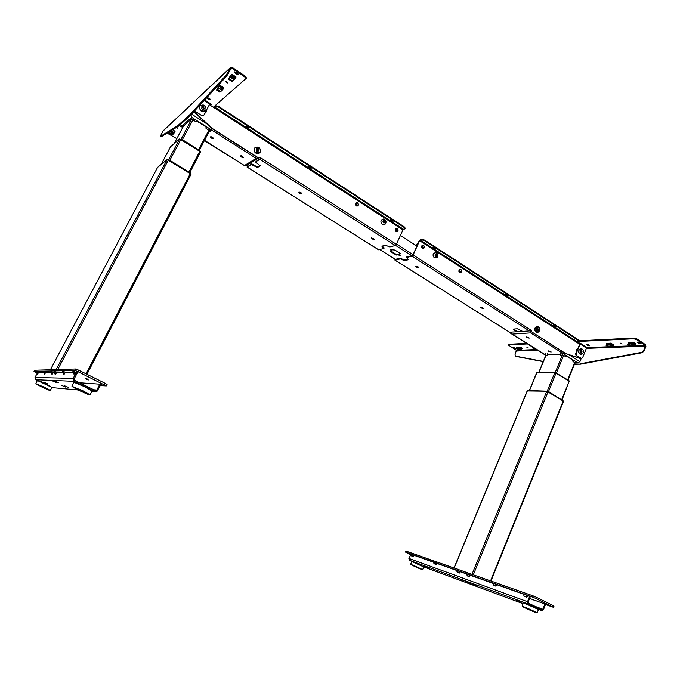 <?xml version="1.0" encoding="UTF-8"?>
<svg xmlns="http://www.w3.org/2000/svg" width="680" height="680" viewBox="0 0 680 680"><rect width="100%" height="100%" fill="white"/><g stroke="black" fill="none" stroke-linecap="round" stroke-linejoin="round"><path stroke-width="1.02" d="M190.374 119.994L184.612 125.12M206.312 127.126L196.554 120.93M211.369 138.125L213.469 138.609L212.406 137.326L210.316 136.841L211.369 138.125M212.951 137.726L211.31 136.799M241.247 157.012L243.363 157.496L242.369 156.29L240.252 155.805L241.247 157.012M242.837 156.63L241.247 155.762M258.238 150.467L257.337 151.045L256.428 150.458L257.797 149.591M202.164 107.126L203.83 108.962M258.493 158.168L256.173 158.372L191.667 117.343L181.892 126.081L180.362 124.525M258.85 157.947L258.332 158.279M204.527 140.327L245.072 165.963L246.134 165.716M258.137 158.372L245.981 165.793M180.982 125.638L180.659 124.253M190.782 114.971L191.667 117.343M191.139 114.58L191.225 116.442M257.065 149.447L256.343 150.067L257.303 149.456M184.671 124.993L183.881 126.251L183.413 124.72M182.903 127.169L183.881 126.251M206.533 126.794L205.717 128.01L209.457 130.857M209.117 131.529L210.732 131.163M197.234 121.363L195.959 121.814L196.775 120.59M190.052 118.787L190.528 120.352L191.522 119.468L192.822 119.816L195.959 121.814M157.599 167.391L167.11 159.579L191.089 174.148L86.938 374.272M191.029 173.91L190.315 172.822L191.029 173.918L167.203 159.536L168.631 159.647M170.553 146.727L179.665 138.89L200.6 151.869L189.822 172.524M200.532 151.597L181.262 138.966L200.532 151.597M572.399 359.873L566.508 356.133M560.269 354.195L547.527 354.586M550.664 351.399L548.327 350.88L548.819 351.466L551.157 351.985L550.664 351.399M528.692 337.493L526.371 336.982L526.889 337.603L529.21 338.113L528.692 337.493M530.052 330.539L530.485 330.072M511.284 332.171L511.521 333.608L545.844 355.096M510.765 332.205L511.521 333.608L511.394 332.163M575.96 362.449L577.031 362.423L530.578 332.885L530.57 330.131M530.298 330.523L530.544 332.333L531.012 330.412M580.38 351.279L580.397 351.857M581.204 358.522L579.929 361.675L578.085 362.601M577.031 362.423L578.111 362.601M573.529 360.204L572.594 361.046L572.433 359.762M572.594 361.046L574.812 362.848M559.946 352.988L560.49 355.011L563.66 355.368L565.828 356.753L566.771 355.903M545.777 355.657L547.748 355.385L547.213 353.404M527.34 390.94L546.805 391.221L563.55 401.243L490.969 581.034M547.706 391.085L546.745 391.221L563.465 401.072L546.771 391.161L528.309 390.49M536.784 372.852L554.812 372.555L569.194 381.14L562.096 399.798M374.008 239.046L371.526 237.873M373.379 238.51L374.119 239.419L371.909 238.935L371.17 238.025L373.379 238.51M301.75 193.35L299.166 192.023M300.968 192.661L301.844 193.732L299.685 193.256L298.809 192.185L300.968 192.661M205.165 112.668L206.338 110.432M206.728 109.693L206.202 111.962L204.68 113.585M259.649 157.429L260.661 158.075L260.151 158.772L255.501 161.976L260.245 165.886L257.465 167.518L251.302 164.509L251.583 163.965L247.137 167.033L247.384 166.277M255.501 161.976L259.87 159.332L395.258 245.523L396.338 244.299L402.968 229.908L405 228.718L403.937 227.332L404.183 226.797L405.246 228.182L405 228.718M260.312 158.874L260.89 157.939L396.338 244.299M209.363 104.66L214.132 107.746L215.73 105.748L218.867 106.556L404.183 226.797M218.867 106.556L218.577 107.126L215.432 106.309M218.577 107.126L403.937 227.332M247.613 127.712L245.981 126.208L247.477 126.522L249.109 128.035L247.613 127.712L247.902 127.151L246.424 126.097M246.67 127.109L246.959 126.548M248.956 127.585L247.902 127.151M311.075 167.824L308.669 166.464M308.83 167.365C307.887 166.396 308.193 166.234 309.757 166.889L311.245 168.249L308.83 167.365L309.102 166.812M391.782 220.065L393.108 221.246L390.719 220.397L390.218 219.75L391.782 220.065M392.904 220.83L390.66 219.631M214.047 107.695L215.73 105.748M194.191 111.282L194.624 112.344L211.956 128.545L257.873 157.777L259.777 157.233L260.89 157.939M194.811 112.174L211.778 128.095M259.241 157.751L257.873 157.777M396.015 228.259L396.899 228.386M397.528 231.268L396.984 231.676M356.091 202.597L357.068 202.682M357.909 205.513L357.34 206.023M383.46 220.388L384.582 222.207M257.558 149.345L258.247 150.476M194.624 112.344L194.012 111.478M258.094 157.641L212.151 128.384M395.25 229.016C397.094 227.655 398.021 228.259 398.046 230.826C396.21 232.186 395.275 231.582 395.25 229.016L396.159 228.208M355.402 203.32C357.315 201.96 358.284 202.581 358.309 205.198C356.397 206.558 355.427 205.938 355.402 203.32M383.673 220.269L384.361 220.711M258.468 150.331L257.788 149.201M382.143 246.092L382.287 246.925L381.888 246.168L385.433 245.216L389.793 246.959L395.258 245.523M247.001 167.025L378.556 249.798L383.979 248.48L382.287 246.925M256.19 167.161L256.471 166.617L252.841 164.322L252.569 164.866M378.751 249.857L247.137 167.033L251.302 164.509M251.583 163.965L252.841 164.322M256.471 166.617L257.737 166.974L260.21 165.52M384.217 247.962L382.534 246.398M204.365 140.641L244.766 165.801L204.468 140.445M245.735 165.954L246.194 165.673M246.5 165.469L247.477 166.081M245.888 165.894L244.562 165.929M246.304 165.606L247.265 166.209M396.125 231.549L397.604 230.996L395.344 229.874L396.075 228.505C397.587 228.284 398.216 229.024 397.97 230.724L397.613 231.2M356.209 202.819L355.325 203.498M356.354 205.929L357.825 205.36L355.487 204.187L356.159 202.852C357.74 202.538 358.428 203.269 358.232 205.045L358.216 205.088M355.427 205.02L355.487 204.187M356.719 206.048L357.221 205.879M397.604 230.996C397.894 228.523 397.239 228.098 395.632 229.729M395.258 230.639L395.344 229.874M383.936 223.04L383.817 220.677M383.546 220.745L383.656 222.912M382.925 221.765L383.613 220.592L383.12 220.753M577.719 348.661L576.462 351.755M578 347.973L576.394 349.86L576.121 352.605M418.548 267.223L416.118 266.126M416.432 267.096L415.76 266.279L418.004 266.773L418.676 267.589L416.432 267.096M483.114 308.065L480.769 307.088M480.981 307.929L480.403 307.232L482.69 307.734L483.267 308.431L480.981 307.929M565.394 353.353L531.785 331.95L565.038 353.37L581.026 358.488M565.683 353.498L580.176 358.504M579.556 344.131L419.628 240.686L413.117 255L412.029 256.199L406.419 257.507L408.57 259.675L404.745 260.61L403.223 260.151L403.461 259.632L404.982 260.091L404.745 260.61M403.223 260.151L400.452 258.893L394.885 260.083L509.481 332.188L516.188 331.832L516.248 330.854L513.094 329.103L517.318 328.788L522.665 331.381L529.397 330.922L530.519 329.851L413.117 255M516.248 330.854L516.052 331.355L513.238 329.587M400.452 258.893L400.69 258.375L395.241 259.301M544.212 354.17L510.748 333.37L510.238 332.248M544.62 354.433L543.898 354.178M510.561 332.223L511.071 333.344M510.748 333.37L543.609 354.042M394.885 260.083L395.037 259.173M395.225 259.599L395.097 260.142L509.737 332.282M408.399 259.318L404.982 260.091M529.397 330.922L412.029 256.199L412.275 255.672L406.657 256.981L406.419 257.507M400.69 258.375L403.461 259.632M575.926 341.793L578.493 340.969L577.788 340.076L424.524 240.686L421.387 239.759L421.634 239.232L419.33 240.762L412.548 255.841M422.407 245.225L423.232 245.378M423.75 248.251L423.207 248.633M459.79 269.28L460.521 269.458M460.921 272.315L460.385 272.654M436.016 254.328L436.433 256.028M436.288 256.351L436.823 256.232L437.283 255.221L436.747 255.34L436.152 256.624M537.336 329.256L537.158 330.421M531.437 331.976L530.425 330.038M580.423 358.564L579.819 358.513M531.02 330.412L531.785 331.95M424.328 247.767C424.303 245.242 423.394 244.655 421.6 246.016C421.625 248.54 422.535 249.126 424.328 247.767M461.558 271.779C461.541 269.297 460.666 268.736 458.94 270.087C458.966 272.57 459.841 273.139 461.558 271.779M436.789 255.331L436.356 254.294M436.279 254.209L435.812 253.886M537.702 329.443L537.498 330.403M531.369 330.395L530.519 329.851M421.387 239.759L419.628 240.686M577.788 340.076L577.991 339.575L578.697 340.467L578.493 340.969M421.634 239.232L424.762 240.15L424.524 240.686M577.991 339.575L424.762 240.15M433.083 247.843L432.625 247.248L434.214 247.571L435.455 248.667L433.083 247.843L433.083 247.137M435.234 248.251L433.322 247.316M506.43 295.35L505.317 294.38L507.679 295.179C508.291 295.902 507.875 295.962 506.43 295.35L506.651 294.831L505.801 294.278M554.676 326.596L553.639 325.712L556.325 326.927L554.676 326.596L554.158 325.618M556.019 326.519L554.88 326.085M553.987 326.145L554.192 325.644M507.79 295.264L506.651 294.831M459.323 270.784L461.176 271.975L461.456 271.575C461.44 269.671 460.768 269.238 459.442 270.283L459.85 269.518C461.176 269.407 461.737 270.113 461.524 271.643M421.6 247.579L422.467 245.472C423.912 245.31 424.507 246.041 424.252 247.673L423.921 248.141M435.557 256.334L435.481 254.745M435.225 255.238L435.26 255.969M418.591 242.054L415.854 245.472M421.982 246.713L423.903 247.953C424.184 245.505 423.546 245.098 421.982 246.713L421.702 246.857M423.903 247.953L422.425 248.489M416.925 246.05L400.384 235.518M419.109 241.238L416.772 246.058M417.469 244.519L418.82 241.544M399.092 254.609L399.772 253.121M399.687 253.062L399.007 254.541M459.697 272.493L461.176 271.975M458.923 271.592L459.042 270.921M399.891 254.158L399.551 253.776L399.313 254.303L400.673 253.691L394.927 250.044L391.977 249.79C389.963 248.846 389.598 248.94 390.873 250.078L391.57 250.588L390.192 251.243L395.904 254.847L396.644 254.481L395.904 254.847M396.406 255.008L398.123 254.125L398.837 255.119C400.834 256.062 401.217 255.969 399.959 254.847L399.313 254.303M397.876 254.651L398.361 254.787M396.142 254.328L390.635 250.844M390.422 249.101L391.663 249.866L391.561 250.537M391.663 249.866L391.416 250.393M398.123 254.125L396.644 254.481M398.599 254.26L400.63 255.28M400.46 253.555L399.551 253.776M206.593 97.877L208.649 99.45L210.536 99.858L207.128 97.299L210.316 99.237M236.512 74.281L234.311 71.935L236.359 72.428L238.621 74.689L236.512 74.281L236.946 73.466L234.829 71.816M168.172 132.532L169.754 132.974L171.7 134.666L170.094 134.266L168.172 132.532M227.179 82.118L226.398 81.659M227.613 82.968L225.505 81.659L227.613 82.968M176.706 127.262L177.471 128.146L176.06 127.653M199.487 96.671L194.497 101.456M187.043 108.46L191.777 103.929M230.248 69.929L231.948 68.34L230.979 68.535L226.584 76.262L190.069 115.744L189.278 115.243L177.922 125.562L160.268 136.493L160.973 136.927L160.208 136.476L163.225 130.781M220.388 87.269L220.66 88.085L221.374 87.278L221.909 88.272L220.975 89.692L219.41 88.663L220.346 87.295L221.374 87.278M223.167 89.156L223.626 88.332L219.547 85.638L216.954 89.148L220.736 91.63L223.167 89.156L221.918 88.323M219.861 87.898L221.841 88.536M217.566 88.493L218.688 87.125M220.72 91.647L219.58 92.064L216.699 90.177L216.937 89.165L220.736 91.63M176.826 138.644L167.153 133.135M246.109 78.888L244.706 76.891L231.948 68.34L232.39 67.516L245.14 76.066L246.534 78.064L213.341 107.236M231.633 68.212L232.39 67.516L230.129 67.957L227.486 72.998L228.344 73.576M194.573 110.874L201.986 115.736L203.762 115.345L209.61 104.193L210.112 103.453L211.302 104.431L210.324 105.281M204.119 109.871L204.391 110.627L203.864 110.185M202.963 110.67L202.453 110.687M201.739 110.492L202.054 109.769L201.679 110.457M194.99 111.256L201.986 115.736M202.827 107.058L204.043 108.553M203.354 115.787L201.731 115.957M210.06 105.111L211.157 104.142M171.334 134.019L168.861 132.549M235.246 73.431L235.679 72.607M238.476 74.069L236.946 73.466M181.22 127.007L182.002 126.268M181.288 127.024L179.206 125.57M172.686 129.727L175.066 131.351L173.944 132.6M169.745 132.115L169.498 131.691M172.694 134.623L173.63 133.714L170.331 131.656L169.269 132.472L171.7 133.986M171.054 133.433L170.365 133.144M171.683 133.96L172.754 134.64M173.604 133.22L173.978 132.523L171.47 130.959L170.349 131.656L173.638 133.705L171.088 131.648M173.885 133.484L174.25 132.804L173.731 133.305M169.677 131.58L170.697 130.985L171.267 131.333M174.565 131.937L173.825 132.421M217.566 88.145L219.87 85.17L223.958 87.856L223.533 88.239L223.822 87.771M229.611 77.112L229.857 76.636M229.355 77.384L231.404 74.613L229.398 77.707M232.645 80.996L228.744 78.395L228.216 79.016L232.033 81.549L234.668 79.279L235.815 77.087M235.73 77.495L231.514 74.681L231.038 75.54L232.62 77.257L231.353 77.834L232.39 76.381L233.401 76.389L233.121 77.027L233.478 76.441L233.954 77.427L232.968 78.914L231.931 78.523L232.297 77.758L230.078 76.984L228.752 78.378L232.662 80.98M232.297 77.554L233.121 77.911L233.257 76.814M233.189 76.755L232.466 76.678M236.071 77.002L231.854 74.188L231.404 74.613M230.979 68.535L230.129 67.957L199.061 97.163M226.584 76.262L225.726 75.684L227.486 72.998M225.726 75.684L189.278 115.243M190.069 115.744L178.687 126.046L177.922 125.562M178.687 126.046L160.973 136.927M170.629 133.28L170.187 133.042M589.135 345.219L587.044 344.216M587.494 345.346L589.628 345.788L588.421 344.751L586.279 344.309L587.494 345.346L587.758 344.683M515.457 348.253L513.995 347.505M515.848 348.959L513.119 347.497L514.913 347.913L515.848 348.959M638.452 343.196L637.211 342.1L639.608 342.541L640.84 343.638L638.452 343.196L638.733 342.474L637.925 341.938M640.407 343.077L638.733 342.474M526.856 347.233L528.3 347.956L526.856 347.233M620.483 343.171L622.14 343.978L620.483 343.171M586.364 348.373L645.32 346.137L645.396 344.599L645.881 346.511L644.181 350.88L642.243 352.699L641.682 352.325L643.62 350.506L645.32 346.137L645.881 346.511M518.917 350.243L516.384 350.336L515.058 354.628L515.287 356.082L543.294 361.437M534.208 348.135L532.771 348.05L532.771 347.225M535.279 349.579L536.656 349.673M532.899 348.135L534.48 348.891M534.794 349.248L535.56 349.741M532.721 347.973L532.976 347.352M580.669 343.451L580.1 343.969L586.475 348.092L587.044 347.582L580.023 343.034L577.728 342.95M581.494 358.471L576.037 355.334L575.629 353.812L580.202 343.153M580.822 358.394L576.037 355.334M581.332 352.461L581.255 350.582M581.307 358.385L582.513 357.901L586.475 348.092M576.521 355.317L576.113 353.796L580.1 343.969M580.839 352.478L580.779 350.608M578.561 340.799L634.1 338.045L636.947 338.929L645.396 344.599M636.947 338.929L636.659 339.651L645.116 345.312L633.751 345.754M636.659 339.651L633.819 338.767L634.1 338.045M508.623 344.853L508.878 344.258L508.623 344.853L527.535 343.935M576.045 341.572L633.819 338.767M508.878 344.258L526.652 343.375M508.3 344.99L516.384 350.336M637.602 342.626L637.874 341.938M607.69 344.42L606.424 343.409L610.606 343.137L609.96 344.751L610.895 343.392L613.649 345.202L612.714 346.553L609.586 346.817L607.036 345.134L609.56 346.817L608.634 346.953L606.144 345.534L607.002 345.142M609.331 344.318L607.367 343.341M613.564 344.59L613.258 344.947L614.031 344.896L610.529 343.12M611.864 344.955L611.252 344.973M610.836 345.194L612.119 345.882M611.856 346.086L610.904 346.103M606.135 345.312L606.356 344.632L609.696 344.293L610.521 343.137M609.96 344.751L607.036 345.134M610.258 345.534L612.102 344.548L611.668 345.304L612.433 345.329L611.312 346.222L609.424 344.981M630.113 343.451L628.949 342.388M629.289 343.51L627.997 342.465L633.173 342.125L635.97 343.995L635.163 344.037L635.477 343.663M631.031 343.392L630.198 343.221M633.394 343.647L633.641 344.054L632.944 344.072M632.451 342.176L631.796 343.833L627.733 344.42L627.954 343.714L631.508 343.366L632.358 342.176M633.42 344.709L633.862 345.134L634.329 344.437L633.531 344.454L633.148 345.355L633.097 344.751L632.068 344.658L633.292 343.706L634.049 343.663L635.196 345.015L635.571 344.309L632.765 342.44L633.173 342.125M631.796 343.833L632.765 342.44M628.685 344.241L631.287 345.967L633.998 345.925L633.148 345.355L633.862 345.134M627.733 344.42L629.714 345.975L631.261 345.975L628.66 344.241M634.771 344.734L633.726 345.219M632.672 344.309L633.641 344.063M519.69 349.07L521.475 350.192L521.773 349.588L519.987 348.466L519.69 349.07L516.358 348.661L517.021 347.242L520.854 347.335L522.639 348.576L521.586 348.661L521.832 348.058L519.375 348.262M516.358 348.661L516.452 347.267L517.021 347.242M516.537 348.815L517.99 349.512M518.168 349.613L519.137 350.378L521.475 350.192M518.602 348.798L520.948 350.26L518.619 348.798M519.256 348.891L519.554 348.287L516.825 348.194L516.944 347.259M521.586 348.661L520.421 348.747M608.013 346.766L587.044 347.582L587.12 348.339M515.788 356.388L543.21 361.641M574.43 364.267L580.533 364.183L642.243 352.699M574.575 363.919L580.533 364.183M579.998 363.834L641.682 352.325M611.447 344.82L611.005 345.091L611.447 344.82M47.83 383.928L44.599 382.559L47.83 383.928M65.798 387.141L61.727 385.424L65.798 387.141M56.27 382.508L52.207 380.8L56.27 382.508M68.306 387.337L64.166 385.602L68.306 387.337M58.641 382.636L54.51 380.902L58.641 382.636M51.952 387.532L53.337 387.71M88.085 388.152L94.86 391.467L96.951 391.391L101.031 384.243L79.594 382.763M81.226 384.786L74.154 381.319L73.177 378.394L76.474 372.087L77.469 372.58L74.171 378.887L74.656 380.341L95.353 390.507L96.832 390.023L100.053 383.767M37.086 373.55L35.011 377.451L35.776 379.712L52.003 387.447L50.243 390.379L44.115 387.082L36.006 383.851M76.474 372.087L75.743 372.096M73.194 372.13L65.297 372.232M62.951 372.257L56.576 372.334M54.409 372.368L53.278 372.376M51.17 372.402L45.781 372.47M43.817 372.495L38.59 372.563M96.832 390.023L93.874 389.776M75.794 368.985L34.612 370.243L34 371.365L75.021 370.455L75.794 368.985L78.761 370.217L77.987 371.688L75.021 370.455M36.856 372.87L34 371.365L34.595 370.251M100.742 385.602L106.318 385.909L77.987 371.688M104.337 384.736L105.085 383.282L107.007 384.472M105.085 383.282L78.761 370.217M100.921 384.455L102.102 385.161L100.24 385.764M74.707 374.025L73.737 371.118L75.82 372.325L74.707 374.025L73.805 373.957M73.737 371.118L72.862 371.135L73.831 374.034M37.799 374.076L37.035 371.798L38.649 372.733L37.264 374.076L36.499 371.807L37.264 374.076M37.035 371.798L36.499 371.807M52.394 374.059L51.544 371.526L53.346 372.572L52.394 374.059L51.731 374.059L50.881 371.543L51.731 374.059M51.544 371.526L50.881 371.543M55.666 374.051L54.799 371.467L56.644 372.538L55.666 374.051L54.978 374.051L54.111 371.484L54.978 374.051M54.799 371.467L54.111 371.484M64.328 374.043L63.418 371.314L65.365 372.436L64.328 374.043L63.554 374.043L62.645 371.322L63.554 374.043M63.418 371.314L62.645 371.322M44.948 374.068L44.132 371.662L45.84 372.657L44.345 374.068L43.537 371.671L44.345 374.068M44.132 371.662L43.537 371.671M72.072 386.521L82.671 390.626L90.015 394.774L92.225 391.034C93.593 391.229 91.128 389.716 84.822 386.495C77.86 383.163 74.324 381.735 74.197 382.211M86.538 379.21L88.306 379.975L86.538 379.21M86.385 378.87L87.422 379.363M88.306 379.975L87.346 378.99L85.34 378.556M45.823 383.834L37.825 380.545M521.245 602.25L516.664 600.346L521.245 602.25M427.125 567.46L423.529 565.938L427.125 567.46M470.169 583.746L465.596 581.833L470.169 583.746M463.658 580.584L459.102 578.671L463.658 580.584M477.428 586.432L472.77 584.486L477.428 586.432M470.858 583.236L466.216 581.289L470.858 583.236M537.506 608.566L542.037 610.7L543.515 609.569L545.59 604.256L534.905 600.346M533.052 606.39L528.173 603.993L527.535 601.715L529.635 596.369L530.281 596.683L528.173 602.029L528.496 603.168L542.147 609.824L542.887 609.263L544.952 603.95M411.026 554.234L408.892 558.408L409.445 560.26L411.808 561.399M529.635 596.369L527.927 595.756M523.421 594.159L496.935 584.749M492.813 583.287L470.492 575.356M466.675 573.996L460.351 571.752L459.365 573.07L457.308 572.331L457.113 571.65M456.654 570.435L437.01 563.457M433.559 562.233L414.23 555.365M532.295 599.412L529.592 598.442M405.51 552.033L405.926 551.055L405.51 552.033L532.822 597.202L533.307 595.961L536.265 597.236L535.772 598.476L532.822 597.202M405.926 551.055L533.307 595.961M410.524 554.582L405.272 551.973M545.487 604.503L553.529 607.342L535.772 598.476M552.798 606.917L553.282 605.676L554.005 606.11L553.529 607.342M553.282 605.676L536.265 597.236M526.77 597.218L526.133 594.94L527.994 596.003L526.77 597.218L524.178 596.284L523.379 593.997L524.178 596.284M526.133 594.94L523.54 594.023M413.355 556.58L412.802 554.718L414.222 555.347L413.355 556.58L411.468 555.441M412.802 554.718L411.069 554.098L411.621 555.96M459.365 573.07L458.779 571.038L460.343 571.736M458.779 571.038L456.722 570.308L457.308 572.331M469.481 576.691L468.885 574.617L470.483 575.331L469.481 576.691L467.347 575.926L467.135 575.203M468.885 574.617L466.752 573.861L467.347 575.926M495.864 586.143L495.244 583.976L497.004 584.979L495.864 586.143L493.519 585.302L492.771 583.125L493.519 585.302M495.244 583.976L492.906 583.151M436.075 564.723L435.506 562.777L437.002 563.439L436.075 564.723L434.01 563.448M435.506 562.777L433.619 562.105L434.188 564.043M538.169 609.178L535.729 607.648M535.712 607.639L523.736 602.786M532.508 599.513L534.608 600.398L532.508 599.513M534.608 600.398L532.075 599.284M423.47 566.695L412.182 561.595M200.447 105.451L199.775 106.301C199.41 110.738 201.229 112.319 205.249 111.052M205.964 110.16C206.227 105.536 204.331 104.031 200.269 105.629L199.852 106.233C199.58 110.84 201.467 112.361 205.521 110.797L205.964 110.16M202.759 110.067L202.682 110.882L202.759 110.067M203.609 109.386L202.334 109.302L201.637 108.12L202.215 107.015L203.49 107.1L204.187 108.281L203.609 109.386M203.906 106.701L203.83 105.791L203.906 106.701M202.648 106.284L202.53 105.493L203.014 105.528L202.648 106.284M201.875 106.488L201.748 105.638L201.875 106.488M255.417 147.245L254.362 148.41C253.861 152.38 255.459 154.003 259.148 153.255M260.253 152.065C260.635 147.815 258.918 146.285 255.119 147.475L254.448 148.351C254.065 152.583 255.765 154.122 259.556 152.966L260.253 152.065M258.4 150.374L257.728 149.243M256.692 149.073L257.907 149.132L258.561 150.272L258.017 151.351L256.81 151.292L256.148 150.153L256.692 149.073M256.513 149.421L257.907 149.132M257.21 152.031L257.133 152.83L257.21 152.031M258.332 151.835L258.757 152.549L258.332 151.835M256.581 152.244L256.148 151.954L256.581 152.244M258.298 148.733L258.23 147.84L258.298 148.733M257.108 148.351L256.989 147.577L257.448 147.602L257.108 148.351M256.368 148.563L256.241 147.73L256.368 148.563M257.669 151.334L258.561 150.272M257.337 147.602L257.49 148.368M384.6 219.385L383.537 218.994C380.553 219.844 380.128 221.637 382.262 224.383C383.699 225.123 384.846 224.808 385.704 223.44C386.342 221.893 386.01 220.583 384.727 219.504L383.537 218.994M384.786 220.388C382.908 220.269 382.525 221.102 383.613 222.895C385.492 223.014 385.875 222.181 384.786 220.388M385.262 221.654L384.684 220.609L384.183 220.77L384.769 221.816L385.262 221.654L384.285 222.845L384.769 221.816M580.941 348.619L578.875 350.192C578.34 352.665 579.088 354.093 581.128 354.467M583.219 352.886C583.729 350.175 582.862 348.772 580.626 348.67L579.029 350.192C578.51 352.894 579.369 354.297 581.604 354.407L583.219 352.886M581.026 353.099L580.975 353.787L581.026 353.099M581.604 352.452L580.729 352.503L580.252 351.585L580.644 350.616L581.51 350.574L581.995 351.492L581.604 352.452L580.72 352.486M581.833 352.844L582.139 353.413L581.833 352.844M581.799 350.2L581.74 349.452L581.799 350.2M580.933 349.971L581.179 349.308L580.933 349.971M580.406 350.217L580.312 349.52L580.406 350.217M537.064 326.468L535.007 328.049C534.454 330.633 535.27 332.095 537.463 332.435M539.538 330.846C540.064 327.998 539.121 326.561 536.707 326.536L535.152 328.041C534.625 330.879 535.56 332.316 537.965 332.358L539.538 330.846M537.455 330.403L537.659 329.443M537.761 328.457L538.262 329.4L537.846 330.387L536.937 330.429L536.435 329.486L536.843 328.5L537.761 328.457L536.945 328.517L537.446 329.46L538.262 329.4M537.242 331.041L537.192 331.738L537.242 331.041M538.084 330.786L538.415 331.373L538.084 330.786M536.775 331.271L536.741 330.846L536.775 331.271M538.058 328.083L537.999 327.318L538.058 328.083M537.158 327.845L537.413 327.165L537.158 327.845M536.605 328.083L536.503 327.369L536.605 328.083M538.16 330.752L538.305 331.423M436.543 252.96L435.667 252.611C432.735 253.385 432.293 255.136 434.333 257.865L437.427 257.193C438.277 255.629 438.039 254.26 436.696 253.088L435.667 252.611M436.823 253.997C435.047 253.903 434.681 254.728 435.719 256.453C437.495 256.538 437.861 255.723 436.823 253.997M435.047 255.272L435.719 254.209M190.264 173.29L168.512 160.021M190.196 173.247L168.589 160.064M563.134 400.851L548.131 391.688M569.406 381.301L554.787 372.495L537.718 372.376M556.189 373.039L568.939 380.587L554.787 372.495L555.704 372.436M182.911 127.118L174.242 143.531L182.945 127.083L182.469 125.562M181.254 138.95L191.522 119.468L191.046 117.904M182.368 139.655L193.63 118.592M198.518 149.719L209.635 128.775M209.491 130.815L199.359 150.246L209.508 130.756M191.565 114.13L207.052 123.998M181.892 126.081L182.682 126.582M244.536 165.504L256.173 158.372M211.786 130.331L209.474 130.849M190.383 173.366L86.02 373.822M168.41 159.953L57.774 369.537M167.11 159.579L56.168 369.58M157.632 167.322L50.413 369.758L157.607 167.356M179.665 138.89L168.716 159.63L167.237 159.528L168.53 159.613M168.725 159.638L190.213 172.822M180.965 139.256L169.847 160.327M170.587 146.65L161.185 164.416M199.903 151.062L188.981 172.014M555.296 372.308L562.385 354.96L561.841 352.928M556.52 372.852L563.66 355.368L564.596 354.518M567.698 379.822L574.744 362.414L575.688 361.573M538.951 372.376L545.938 355.436L545.402 353.464M516.324 331.5L521.67 331.126M530.409 330.523L530.986 330.48M569.245 354.866L579.929 361.675M530.578 332.885L512.448 334.084M546.805 391.221L471.971 574.337M527.433 390.711L454.138 568.046M563.244 400.911L490.56 580.89M548.088 391.663L473.305 574.804M563.091 400.817L562.81 400.24M548.182 391.723L547.808 391.119M569.194 381.14L561.74 399.576M556.096 372.98L548.531 391.51M554.812 372.555L547.289 390.966M536.885 372.598L529.49 390.524M214.625 107.007L403.512 229.287M214.132 107.746L402.968 229.908M309.723 167.943L309.986 167.391M390.719 220.397L390.966 219.87M391.536 220.932L391.782 220.397M246.713 127.032L247.648 127.644M308.363 166.965L308.865 167.297M357.825 205.36L358.139 204.944C358.122 202.938 357.374 202.462 355.903 203.507L355.776 204.034M576.495 341.275L420.172 240.074M433.865 248.345L434.103 247.817M505.708 294.874L505.92 294.363M554.702 326.527L554.013 326.077M506.991 295.622L506.464 295.281M420.928 239.878L420.418 239.547M461.499 271.694L461.202 272.136M395.717 259.53L379.882 249.56M411.859 255.765L395.539 245.378M413.024 254.618L396.457 244.052M220.346 87.295L219.088 86.462M219.41 88.663L218.169 87.847M222.207 90.499L220.975 89.692M221.603 89.046L221.119 88.723M186.498 108.97L162.903 131.163M244.706 76.891L245.14 76.066M204.068 100.606L209.61 104.193M204.689 99.943L210.112 103.453M170.094 134.266L170.442 133.603M169.04 133.62L169.396 132.948M217.829 87.865L218.059 87.422M235.254 78.344L233.963 77.478M231.931 78.523L231.361 77.86M234.243 79.755L232.968 78.914M233.631 78.251L233.121 77.911M233.877 77.716L233.452 77.435M231.821 77.044L230.503 76.168M232.186 76.585L230.817 75.684M208.649 99.45L209.041 98.694M207.468 98.685L207.868 97.928M193.944 101.974L191.361 104.405M231.701 77.214L232.339 77.478M514.284 348.44L514.539 347.846M516.571 351.016L537.531 350.225M535.245 349.605L521.5 350.14M533.035 348.151L533.808 348.636M513.536 347.973L513.757 347.446M610.529 344.08L611.38 344.641M612.153 344.582L613.284 345.89M611.312 346.222L612.144 346.766M632.391 343.145L633.259 343.723M631.227 344.08L632.077 344.641M633.114 345.346L632.298 345.032M634.253 344.624L634.678 344.913M516.656 348.832L517.412 349.308M516.987 347.395L518.288 348.202M586.687 344.828L586.942 344.199M629.637 345.916L612.68 346.579M643.62 350.506L644.181 350.88M96.517 390.388L94.834 390.252M94.86 391.467L92.115 391.221M78.081 389.954L52.096 387.6M73.177 378.394L35.011 377.451M74.154 381.319L35.776 379.712M92.225 391.034L84.728 386.741L73.729 382.194C72.726 381.149 76.415 382.585 84.822 386.495M79.288 390.55C91.417 396.049 92.489 396.151 82.501 390.847C70.278 385.313 69.207 385.212 79.288 390.55M42.007 387.073C51.502 391.391 52.164 391.45 43.987 387.26C34.433 382.916 33.779 382.857 42.007 387.073M541.611 610.589L538.56 609.45M522.954 603.662L423.887 566.916M527.535 601.715L408.892 558.408M528.173 603.993L409.445 560.26M542.887 609.263L534.956 606.339M538.543 609.501L523.26 602.726C521.169 601.681 527.467 603.577 535.746 607.665L538.543 609.492L537.081 612.688L522.291 606.356M524.977 607.852C531.879 611.244 541.586 614.915 534.149 611.303C527.042 607.81 517.523 604.248 524.977 607.852M423.87 566.992L411.706 561.501L423.87 566.992L422.603 569.585L410.822 564.442M413.534 565.904C419.594 568.837 426.122 571.302 419.688 568.216C413.491 565.216 407.107 562.827 413.534 565.904M536.902 372.572L555.807 372.47M244.766 165.758L204.484 140.42M182.742 126.735L181.441 125.919M182.894 127.16L182.35 125.672M190.476 120.343L190.009 118.821M191.089 174.148L86.955 374.28M170.561 146.684L161.168 164.432M200.6 151.869L189.831 172.533M181.262 138.966L199.835 150.543L200.541 151.614M568.055 380.035L575.042 362.772L576.64 362.185M538.781 372.376L545.87 355.19M577.77 362.584L575.484 362.627M545.428 354.934L511.998 333.905M545.726 355.546L544.994 354.042M527.246 390.771L453.985 567.995M527.442 390.677L548.08 391.238L563.457 401.047M536.69 372.666L529.321 390.524M358.232 205.071C358.479 203.286 357.782 202.538 356.159 202.852L355.81 202.98M459.45 269.594L459.85 269.518C461.236 269.425 461.796 270.139 461.533 271.677L461.159 272.178M399.5 253.81L399.262 254.337M391.808 250.07L391.57 250.588M395.641 259.556L379.797 249.577M163.055 130.934L186.609 108.783M199.299 96.849L230.316 67.677M181.212 127.058L180.174 126.404M172.686 134.666L171.683 134.045M171.385 131.121L170.909 130.823M191.599 104.099L194.055 101.787M534.59 349.197L535.321 349.656M517.701 347.225L519.358 348.262M107.066 384.455L106.318 385.909M72.871 371.17L73.797 373.966M71.944 386.147L73.729 382.194M37.34 380.46C36.839 380.205 37.477 379.788 45.832 383.843L52.003 387.447M35.904 383.571L37.332 380.469M410.983 554.09L411.476 555.738M456.612 570.282L457.113 572.033M466.633 573.843L467.143 575.611M433.517 562.088L434.019 563.788M522.163 606.058L523.26 602.726M410.728 564.213L411.706 561.501"/></g></svg>

